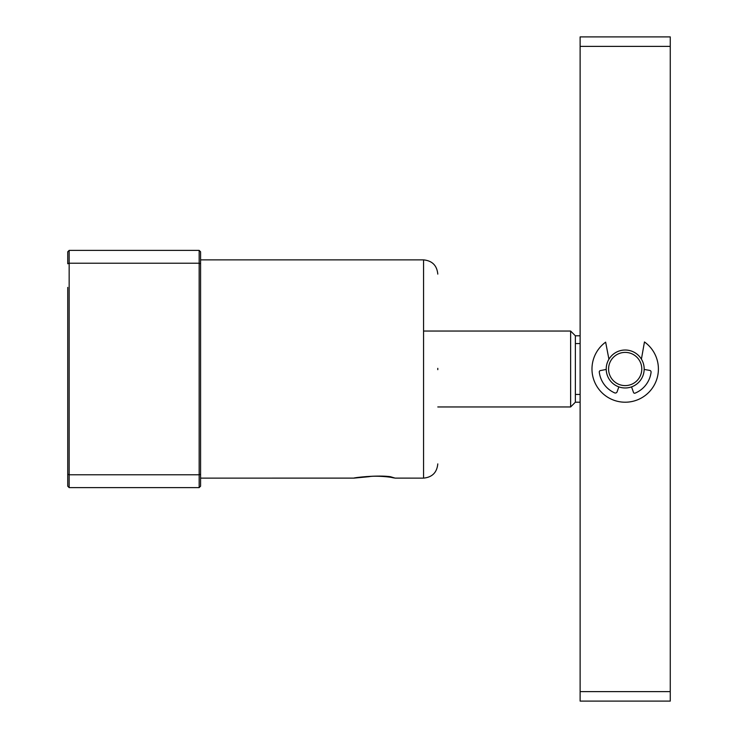 <?xml version="1.0" encoding="UTF-8"?>
<svg xmlns="http://www.w3.org/2000/svg" width="738" height="738" viewBox="0 0 738 738"><rect width="100%" height="100%" fill="white"/><g stroke="black" fill="none" stroke-linecap="round" stroke-linejoin="round"><path stroke-width="1.11" d="M423.557 259.877L200.579 259.877L200.579 478.123L353.908 478.113C353.428 477.744 376.703 474.857 390.402 476.702L395.098 478.113L423.557 478.123L423.557 259.877C432.2 260.726 436.951 265.468 437.791 274.112M395.162 478.104L392.911 477.754C388.778 476.619 374.184 475.595 369.111 476.674L353.936 478.123M437.791 369.664L437.791 368.336M362.755 476.877L365.236 477.006M369.111 476.674L366.242 476.564M67.739 287.396L67.739 486.185L69.16 487.606L199.159 487.606L200.579 486.185L200.579 474.239L199.159 474.783L69.16 474.783L67.739 474.239M67.739 477.172L67.739 450.604M164.897 487.606L157.351 487.606M141.013 487.606L157.517 487.606M199.159 250.394L199.159 263.217L200.579 263.761L200.579 251.815L199.159 250.394L69.16 250.394L67.739 251.815L67.739 263.761L69.16 263.217L69.16 487.606M69.16 250.394L69.16 263.217L199.159 263.217L199.159 487.606M200.579 287.396L200.579 260.828M200.579 477.172L200.579 450.604M200.579 263.761L200.579 474.239M437.791 406.952L570.631 406.952L570.631 331.048L423.557 331.048M570.631 406.952L575.372 402.21L575.372 335.79L570.631 331.048M580.123 394.443L575.372 394.443M575.372 343.557L580.123 343.557M608.924 359.221A18.976 18.976 0 0 1 641.414 359.148L644.458 341.952A33.21 33.21 0 0 1 650.021 391.057A33.21 33.21 0 0 1 600.594 391.315A33.21 33.21 0 0 1 605.64 342.155L608.924 359.221M670.261 36.9L670.261 701.1L580.123 701.1L580.123 36.9L670.261 36.9M670.261 691.607L580.123 691.607M670.261 46.393L580.123 46.393M644.163 369.415A18.976 18.976 0 0 1 631.543 386.887L633.518 392.468A1.162 1.162 0 0 0 635.058 393.151A26.098 26.098 0 0 0 651.082 372.266A1.679 1.679 0 0 0 649.708 370.402L644.163 369.415M618.841 386.887A18.976 18.976 0 0 1 606.221 369.452L600.4 370.577A1.384 1.384 0 0 0 599.284 372.1A26.098 26.098 0 0 0 614.653 392.874A1.808 1.808 0 0 0 617.088 391.823L618.841 386.887M644.173 369A18.976 18.976 0 0 1 625.187 387.976A18.976 18.976 0 0 1 606.212 369A18.976 18.976 0 0 1 625.187 350.024A18.976 18.976 0 0 1 644.173 369M641.792 369A16.605 16.605 0 0 1 625.187 385.605A16.605 16.605 0 0 1 608.582 369A16.605 16.605 0 0 1 625.187 352.395A16.605 16.605 0 0 1 641.792 369M423.557 478.123C432.2 477.274 436.951 472.532 437.791 463.888M575.372 402.21L580.123 402.21M575.372 335.79L580.123 335.79"/></g></svg>
